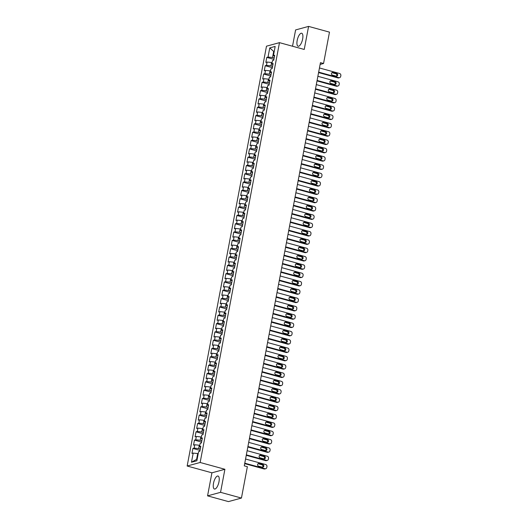 <?xml version="1.0" encoding="UTF-8"?>
<svg xmlns="http://www.w3.org/2000/svg" width="528" height="528" viewBox="0 0 528 528"><rect width="100%" height="100%" fill="white"/><g stroke="black" fill="none" stroke-linecap="round" stroke-linejoin="round"><path stroke-width="0.79" d="M218.981 481.787A6.739 2.501 -74.6 0 0 218.024 476.032A6.739 2.501 -74.6 0 0 213.503 483.278A6.739 2.501 -74.6 0 0 214.454 489.027A6.739 2.501 -74.6 0 0 218.981 481.787M302.643 38.986A6.739 2.501 -74.6 0 0 301.693 33.238A6.739 2.501 -74.6 0 0 297.172 40.478A6.739 2.501 -74.6 0 0 298.122 46.233A6.739 2.501 -74.6 0 0 302.643 38.986M207.563 495.865L220.552 492.327L224.902 469.28L211.919 472.817L207.563 495.865L228.452 501.6L241.441 498.062L247.368 466.699L244.273 465.848L320.456 62.654L323.552 63.505L329.479 32.135L308.59 26.4L295.601 29.938L292.519 46.233M211.919 472.817L187.156 466.019L266.488 46.187L279.477 42.649L200.145 462.482L187.156 466.019M274.144 51.836L269.762 47.896L268.033 57.05L266.785 57.394L265.841 62.383L267.089 62.047L266.455 65.373L265.214 65.71L264.271 70.706L265.511 70.363L264.884 73.689L263.637 74.032L262.693 79.022L263.941 78.685L263.314 82.012L262.066 82.348L261.122 87.344L262.37 87.001L261.743 90.334L260.495 90.671L259.552 95.66L260.799 95.324L260.172 98.65L258.925 98.993L257.981 103.983L259.228 103.646L258.595 106.973L257.354 107.309L256.41 112.306L257.651 111.962L257.024 115.295L255.776 115.632L254.833 120.622L256.08 120.285L255.453 123.611L254.206 123.955L253.262 128.944L254.509 128.608L253.882 131.934L252.635 132.271L251.691 137.267L252.938 136.924L252.311 140.25L251.064 140.593L250.12 145.583L251.368 145.246L250.734 148.573L249.493 148.909L248.549 153.905L249.79 153.562L249.163 156.895L247.916 157.232L246.972 162.221L248.219 161.885L247.592 165.211L246.345 165.554L245.401 170.544L246.649 170.207L246.022 173.534L244.774 173.87L243.83 178.867L245.078 178.523L244.451 181.856L243.203 182.193L242.26 187.183L243.507 186.846L242.873 190.172L241.633 190.516L240.689 195.505L241.93 195.169L241.303 198.495L240.055 198.832L239.118 203.828L240.359 203.485L239.732 206.811L238.484 207.154L237.541 212.144L238.788 211.807L238.161 215.134L236.914 215.47L235.97 220.466L237.217 220.123L236.59 223.456L235.343 223.793L234.399 228.782L235.646 228.446L235.013 231.772L233.772 232.115L232.828 237.105L234.076 236.768L233.442 240.095L232.195 240.431L231.257 245.428L232.498 245.084L231.871 248.417L230.624 248.754L229.68 253.744L230.927 253.407L230.3 256.733L229.053 257.077L228.109 262.066L229.357 261.73L228.73 265.056L227.482 265.393L226.538 270.389L227.786 270.046L227.152 273.372L225.911 273.715L224.968 278.705L226.215 278.368L225.581 281.695L224.334 282.031L223.397 287.027L224.638 286.684L224.011 290.017L222.763 290.354L221.819 295.343L223.067 295.007L222.44 298.333L221.192 298.676L220.249 303.666L221.496 303.329L220.869 306.656L219.622 306.992L218.678 311.989L219.925 311.645L219.292 314.978L218.051 315.315L217.107 320.305L218.354 319.968L217.721 323.294L216.473 323.638L215.536 328.627L216.777 328.291L216.15 331.617L214.903 331.954L213.959 336.95L215.206 336.607L214.579 339.933L213.332 340.276L212.388 345.266L213.635 344.929L213.008 348.256L211.761 348.592L210.817 353.588L212.065 353.245L211.431 356.578L210.19 356.915L209.246 361.904L210.494 361.568L209.86 364.894L208.613 365.237L207.676 370.227L208.916 369.89L208.289 373.217L207.042 373.553L206.098 378.55L207.346 378.206L206.719 381.539L205.471 381.876L204.527 386.866L205.775 386.529L205.148 389.855L203.9 390.199L202.957 395.188L204.204 394.852L203.57 398.178L202.33 398.515L201.386 403.511L202.633 403.168L202 406.494L200.752 406.837L199.815 411.827L201.056 411.49L200.429 414.817L199.181 415.153L198.238 420.149L199.485 419.806L198.858 423.139L197.611 423.476L196.667 428.465L197.914 428.129L197.287 431.455L196.04 431.798L195.096 436.788L196.343 436.451L195.71 439.778L194.469 440.114L193.525 445.111L194.773 444.767L194.139 448.1L192.892 448.437L191.954 453.427L193.195 453.09L197.696 453.559L196.594 459.38L197.168 459.228M269.762 47.896L275.167 46.424L273.438 55.579L274.474 56.338M196.594 459.38L191.466 462.244L196.871 460.772L198.601 451.618L199.848 451.275L200.792 446.285L199.544 446.622L200.178 443.296L201.419 442.959L202.363 437.963L201.115 438.306L201.749 434.98L202.996 434.636L203.933 429.647L202.693 429.983L203.32 426.657L204.567 426.32L205.511 421.324L204.263 421.667L204.89 418.334L206.138 417.998L207.082 413.008L205.834 413.345L206.461 410.018L207.709 409.675L208.652 404.686L207.405 405.022L208.039 401.696L209.279 401.359L210.223 396.363L208.976 396.706L209.609 393.373L210.857 393.037L211.794 388.047L210.553 388.384L211.18 385.057L212.428 384.714L213.371 379.724L212.124 380.061L212.751 376.735L213.998 376.398L214.942 371.402L213.695 371.745L214.322 368.419L215.569 368.075L216.513 363.086L215.266 363.422L215.899 360.096L217.14 359.759L218.084 354.763L216.836 355.106L217.47 351.773L218.717 351.437L219.655 346.447L218.414 346.784L219.041 343.457L220.288 343.114L221.232 338.125L219.985 338.461L220.612 335.135L221.859 334.798L222.803 329.802L221.555 330.145L222.182 326.812L223.43 326.476L224.374 321.486L223.126 321.823L223.76 318.496L225.001 318.153L225.944 313.163L224.697 313.5L225.331 310.174L226.578 309.837L227.515 304.841L226.274 305.184L226.901 301.858L228.149 301.514L229.093 296.525L227.845 296.861L228.472 293.535L229.72 293.198L230.663 288.202L229.416 288.545L230.043 285.212L231.29 284.876L232.234 279.886L230.987 280.223L231.62 276.896L232.861 276.553L233.805 271.564L232.558 271.9L233.191 268.574L234.432 268.237L235.376 263.241L234.135 263.584L234.762 260.251L236.009 259.915L236.953 254.925L235.706 255.262L236.333 251.935L237.58 251.592L238.524 246.602L237.277 246.939L237.904 243.613L239.151 243.276L240.095 238.28L238.847 238.623L239.474 235.297L240.722 234.953L241.666 229.964L240.418 230.3L241.052 226.974L242.293 226.637L243.236 221.641L241.996 221.984L242.623 218.651L243.87 218.315L244.814 213.325L243.566 213.662L244.193 210.335L245.441 209.992L246.385 205.003L245.137 205.339L245.764 202.013L247.012 201.676L247.955 196.68L246.708 197.023L247.335 193.69L248.582 193.354L249.526 188.364L248.279 188.701L248.912 185.374L250.153 185.031L251.097 180.041L249.856 180.378L250.483 177.052L251.731 176.715L252.674 171.719L251.427 172.062L252.054 168.736L253.301 168.392L254.245 163.403L252.998 163.739L253.625 160.413L254.872 160.076L255.816 155.08L254.569 155.423L255.196 152.09L256.443 151.754L257.387 146.764L256.139 147.101L256.773 143.774L258.014 143.431L258.958 138.442L257.717 138.778L258.344 135.452L259.591 135.115L260.535 130.119L259.288 130.462L259.915 127.129L261.162 126.793L262.106 121.803L260.858 122.14L261.485 118.813L262.733 118.47L263.677 113.48L262.429 113.817L263.056 110.491L264.304 110.154L265.247 105.158L264 105.501L264.634 102.175L265.874 101.831L266.818 96.842L265.577 97.178L266.204 93.852L267.452 93.515L268.396 88.519L267.148 88.862L267.775 85.529L269.023 85.193L269.966 80.203L268.719 80.54L269.346 77.213L270.593 76.87L271.537 71.881L270.29 72.217L270.917 68.891L272.164 68.554L273.108 63.558L271.861 63.901L272.494 60.568L273.735 60.232L274.679 55.242L273.438 55.579M191.466 462.244L193.195 453.09M200.277 449.011L198.64 448.562L199.267 445.236L199.782 445.375M194.139 448.1L198.64 448.562M194.773 444.767L199.267 445.236M201.848 440.695L200.211 440.246L200.838 436.913L201.353 437.059M195.71 439.778L200.211 440.246M196.343 436.451L200.838 436.913M199.544 446.622L200.587 447.381M203.419 432.373L201.782 431.924L202.415 428.597L202.924 428.736M197.287 431.455L201.782 431.924M197.914 428.129L202.415 428.597M201.115 438.306L202.158 439.065M204.996 424.057L203.359 423.601L203.986 420.275L204.501 420.42M198.858 423.139L203.359 423.601M199.485 419.806L203.986 420.275M202.693 429.983L203.729 430.742M206.567 415.734L204.93 415.285L205.557 411.959L206.072 412.097M200.429 414.817L204.93 415.285M201.056 411.49L205.557 411.959M204.263 421.667L205.3 422.42M208.138 407.411L206.501 406.963L207.128 403.636L207.643 403.775M202 406.494L206.501 406.963M202.633 403.168L207.128 403.636M205.834 413.345L206.87 414.104M209.708 399.095L208.072 398.647L208.699 395.314L209.213 395.459M203.57 398.178L208.072 398.647M204.204 394.852L208.699 395.314M207.405 405.022L208.448 405.781M211.279 390.773L209.642 390.324L210.276 386.998L210.784 387.136M205.148 389.855L209.642 390.324M205.775 386.529L210.276 386.998M208.976 396.706L210.019 397.459M212.857 382.45L211.213 382.001L211.847 378.675L212.362 378.814M206.719 381.539L211.213 382.001M207.346 378.206L211.847 378.675M210.553 388.384L211.589 389.143M214.427 374.134L212.791 373.685L213.418 370.352L213.932 370.498M208.289 373.217L212.791 373.685M208.916 369.89L213.418 370.352M212.124 380.061L213.16 380.82M215.998 365.812L214.361 365.363L214.988 362.036L215.503 362.175M209.86 364.894L214.361 365.363M210.494 361.568L214.988 362.036M213.695 371.745L214.731 372.504M217.569 357.496L215.932 357.04L216.559 353.714L217.074 353.859M211.431 356.578L215.932 357.04M212.065 353.245L216.559 353.714M215.266 363.422L216.308 364.181M219.14 349.173L217.503 348.724L218.137 345.398L218.645 345.536M213.008 348.256L217.503 348.724M213.635 344.929L218.137 345.398M216.836 355.106L217.879 355.859M220.717 340.85L219.074 340.402L219.707 337.075L220.222 337.214M214.579 339.933L219.074 340.402M215.206 336.607L219.707 337.075M218.414 346.784L219.45 347.543M222.288 332.534L220.651 332.086L221.278 328.753L221.793 328.898M216.15 331.617L220.651 332.086M216.777 328.291L221.278 328.753M219.985 338.461L221.021 339.22M223.859 324.212L222.222 323.763L222.849 320.437L223.364 320.575M217.721 323.294L222.222 323.763M218.354 319.968L222.849 320.437M221.555 330.145L222.592 330.898M225.43 315.889L223.793 315.44L224.42 312.114L224.935 312.253M219.292 314.978L223.793 315.44M219.925 311.645L224.42 312.114M223.126 321.823L224.169 322.582M227 307.573L225.364 307.124L225.997 303.791L226.505 303.937M220.869 306.656L225.364 307.124M221.496 303.329L225.997 303.791M224.697 313.5L225.74 314.259M228.578 299.251L226.934 298.802L227.568 295.475L228.083 295.614M222.44 298.333L226.934 298.802M223.067 295.007L227.568 295.475M226.274 305.184L227.311 305.943M230.149 290.935L228.512 290.479L229.139 287.153L229.654 287.298M224.011 290.017L228.512 290.479M224.638 286.684L229.139 287.153M227.845 296.861L228.881 297.62M231.719 282.612L230.083 282.163L230.71 278.837L231.224 278.975M225.581 281.695L230.083 282.163M226.215 278.368L230.71 278.837M229.416 288.545L230.452 289.298M233.29 274.289L231.653 273.841L232.28 270.514L232.795 270.653M227.152 273.372L231.653 273.841M227.786 270.046L232.28 270.514M230.987 280.223L232.03 280.982M234.861 265.973L233.224 265.525L233.858 262.192L234.366 262.337M228.73 265.056L233.224 265.525M229.357 261.73L233.858 262.192M232.558 271.9L233.6 272.659M236.432 257.651L234.795 257.202L235.429 253.876L235.943 254.014M230.3 256.733L234.795 257.202M230.927 253.407L235.429 253.876M234.135 263.584L235.171 264.337M238.009 249.328L236.372 248.879L236.999 245.553L237.514 245.692M231.871 248.417L236.372 248.879M232.498 245.084L236.999 245.553M235.706 255.262L236.742 256.021M239.58 241.012L237.943 240.563L238.57 237.23L239.085 237.376M233.442 240.095L237.943 240.563M234.076 236.768L238.57 237.23M237.277 246.939L238.313 247.698M241.151 232.69L239.514 232.241L240.141 228.914L240.656 229.053M235.013 231.772L239.514 232.241M235.646 228.446L240.141 228.914M238.847 238.623L239.89 239.382M242.722 224.374L241.085 223.918L241.718 220.592L242.227 220.737M236.59 223.456L241.085 223.918M237.217 220.123L241.718 220.592M240.418 230.3L241.461 231.059M244.292 216.051L242.656 215.602L243.289 212.276L243.804 212.414M238.161 215.134L242.656 215.602M238.788 211.807L243.289 212.276M241.996 221.984L243.032 222.737M245.87 207.728L244.233 207.28L244.86 203.953L245.375 204.092M239.732 206.811L244.233 207.28M240.359 203.485L244.86 203.953M243.566 213.662L244.603 214.421M247.441 199.412L245.804 198.964L246.431 195.631L246.946 195.776M241.303 198.495L245.804 198.964M241.93 195.169L246.431 195.631M245.137 205.339L246.173 206.098M249.011 191.09L247.375 190.641L248.002 187.315L248.516 187.453M242.873 190.172L247.375 190.641M243.507 186.846L248.002 187.315M246.708 197.023L247.751 197.776M250.582 182.767L248.945 182.318L249.579 178.992L250.087 179.131M244.451 181.856L248.945 182.318M245.078 178.523L249.579 178.992M248.279 188.701L249.322 189.46M252.153 174.451L250.516 174.002L251.15 170.669L251.665 170.815M246.022 173.534L250.516 174.002M246.649 170.207L251.15 170.669M249.856 180.378L250.892 181.137M253.73 166.129L252.094 165.68L252.721 162.353L253.235 162.492M247.592 165.211L252.094 165.68M248.219 161.885L252.721 162.353M251.427 172.062L252.463 172.821M255.301 157.813L253.664 157.357L254.291 154.031L254.806 154.176M249.163 156.895L253.664 157.357M249.79 153.562L254.291 154.031M252.998 163.739L254.034 164.498M256.872 149.49L255.235 149.041L255.862 145.715L256.377 145.853M250.734 148.573L255.235 149.041M251.368 145.246L255.862 145.715M254.569 155.423L255.611 156.176M258.443 141.167L256.806 140.719L257.44 137.392L257.948 137.531M252.311 140.25L256.806 140.719M252.938 136.924L257.44 137.392M256.139 147.101L257.182 147.86M260.014 132.851L258.377 132.403L259.01 129.07L259.519 129.215M253.882 131.934L258.377 132.403M254.509 128.608L259.01 129.07M257.717 138.778L258.753 139.537M261.591 124.529L259.954 124.08L260.581 120.754L261.096 120.892M255.453 123.611L259.954 124.08M256.08 120.285L260.581 120.754M259.288 130.462L260.324 131.215M263.162 116.206L261.525 115.757L262.152 112.431L262.667 112.57M257.024 115.295L261.525 115.757M257.651 111.962L262.152 112.431M260.858 122.14L261.895 122.899M264.733 107.89L263.096 107.441L263.723 104.108L264.238 104.254M258.595 106.973L263.096 107.441M259.228 103.646L263.723 104.108M262.429 113.817L263.472 114.576M266.303 99.568L264.667 99.119L265.294 95.792L265.808 95.931M260.172 98.65L264.667 99.119M260.799 95.324L265.294 95.792M264 105.501L265.043 106.26M267.874 91.252L266.237 90.796L266.871 87.47L267.379 87.615M261.743 90.334L266.237 90.796M262.37 87.001L266.871 87.47M265.577 97.178L266.614 97.937M269.452 82.929L267.815 82.48L268.442 79.154L268.957 79.292M263.314 82.012L267.815 82.48M263.941 78.685L268.442 79.154M267.148 88.862L268.184 89.615M271.022 74.606L269.386 74.158L270.013 70.831L270.527 70.97M264.884 73.689L269.386 74.158M265.511 70.363L270.013 70.831M268.719 80.54L269.755 81.299M272.593 66.29L270.956 65.842L271.583 62.509L272.098 62.654M266.455 65.373L270.956 65.842M267.089 62.047L271.583 62.509M270.29 72.217L271.333 72.976M274.164 57.968L272.527 57.519L273.629 51.698L274.197 51.539M268.033 57.05L272.527 57.519M271.861 63.901L272.903 64.654M220.552 492.327L241.441 498.062M279.477 42.649L304.234 49.447L308.59 26.4M224.902 469.28L200.145 462.482M320.12 64.436L323.552 63.505M198.211 453.697L197.696 453.559M266.785 57.394L273.907 59.347M265.214 65.71L272.336 67.663M263.637 74.032L270.758 75.986M262.066 82.348L269.188 84.308M260.495 90.671L267.617 92.624M258.925 98.993L266.046 100.947M257.354 107.309L264.475 109.27M255.776 115.632L262.898 117.586M254.206 123.955L261.327 125.908M252.635 132.271L259.756 134.224M251.064 140.593L258.185 142.547M249.493 148.909L256.615 150.869M247.916 157.232L255.037 159.185M246.345 165.554L253.466 167.508M244.774 173.87L251.896 175.831M243.203 182.193L250.325 184.147M241.633 190.516L248.754 192.469M240.055 198.832L247.177 200.785M238.484 207.154L245.606 209.108M236.914 215.47L244.035 217.43M235.343 223.793L242.464 225.746M233.772 232.115L240.893 234.069M232.195 240.431L239.316 242.392M230.624 248.754L237.745 250.708M229.053 257.077L236.174 259.03M227.482 265.393L234.604 267.346M225.911 273.715L233.033 275.669M224.334 282.031L231.455 283.991M222.763 290.354L229.885 292.307M221.192 298.676L228.314 300.63M219.622 306.992L226.743 308.953M218.051 315.315L225.172 317.269M216.473 323.638L223.595 325.591M214.903 331.954L222.024 333.907M213.332 340.276L220.453 342.23M211.761 348.592L218.882 350.552M210.19 356.915L217.312 358.868M208.613 365.237L215.734 367.191M207.042 373.553L214.163 375.514M205.471 381.876L212.593 383.83M203.9 390.199L211.022 392.152M202.33 398.515L209.451 400.468M200.752 406.837L207.874 408.791M199.181 415.153L206.303 417.113M197.611 423.476L204.732 425.429M196.04 431.798L203.161 433.752M194.469 440.114L201.59 442.075M192.892 448.437L200.02 450.391M319.453 67.967L339.61 73.504A1.729 1.564 74.8 0 1 340.844 75.596L340.685 76.428A1.729 1.564 74.8 0 1 338.824 77.662L318.661 72.131M318.575 72.587L337.946 77.906L338.824 77.662M336.679 73.491A1.379 1.254 -105.2 0 1 336.791 76.151A1.379 1.254 -105.2 0 1 336.178 76.151L332.462 75.134A1.379 1.254 -105.2 0 1 332.35 72.468A1.379 1.254 -105.2 0 1 332.97 72.468L336.679 73.491L335.801 73.729A1.379 1.254 -105.2 0 1 336.329 76.184M331.94 72.679A1.379 1.254 -105.2 0 1 332.092 72.706L335.801 73.729M339.59 77.669L338.712 77.906A1.729 1.564 -105.2 0 1 337.946 77.906M317.876 76.289L338.039 81.827A1.729 1.564 74.8 0 1 339.266 83.912L339.115 84.744A1.729 1.564 74.8 0 1 337.247 85.985L317.09 80.447M317.005 80.903L336.376 86.222L337.247 85.985M335.108 81.807A1.379 1.254 -105.2 0 1 335.221 84.473A1.379 1.254 -105.2 0 1 334.607 84.473L330.891 83.45A1.379 1.254 -105.2 0 1 330.779 80.784A1.379 1.254 -105.2 0 1 331.393 80.791L335.108 81.807L334.231 82.045A1.379 1.254 -105.2 0 1 334.759 84.5M330.37 80.995A1.379 1.254 -105.2 0 1 330.521 81.028L334.231 82.045M338.019 85.985L337.141 86.229A1.729 1.564 -105.2 0 1 336.376 86.222M316.305 84.612L336.461 90.143A1.729 1.564 74.8 0 1 337.696 92.235L337.537 93.067A1.729 1.564 74.8 0 1 335.676 94.307L315.52 88.77M315.434 89.225L334.798 94.545L335.676 94.307M333.538 90.13A1.379 1.254 -105.2 0 1 333.65 92.796A1.379 1.254 -105.2 0 1 333.036 92.789L329.32 91.773A1.379 1.254 -105.2 0 1 329.208 89.107A1.379 1.254 -105.2 0 1 329.822 89.107L333.538 90.13L332.66 90.367A1.379 1.254 -105.2 0 1 333.188 92.822M328.792 89.318A1.379 1.254 -105.2 0 1 328.944 89.351L332.66 90.367M336.448 94.307L335.57 94.545A1.729 1.564 -105.2 0 1 334.798 94.545M314.734 92.928L334.891 98.465A1.729 1.564 74.8 0 1 336.125 100.551L335.966 101.383A1.729 1.564 74.8 0 1 334.105 102.623L313.949 97.093M313.863 97.548L333.227 102.861L334.105 102.623M331.967 98.446A1.379 1.254 -105.2 0 1 332.079 101.112A1.379 1.254 -105.2 0 1 331.465 101.112L327.749 100.089A1.379 1.254 -105.2 0 1 327.637 97.429A1.379 1.254 -105.2 0 1 328.251 97.429L331.967 98.446L331.089 98.69A1.379 1.254 -105.2 0 1 331.61 101.145M327.221 97.634A1.379 1.254 -105.2 0 1 327.373 97.667L331.089 98.69M334.877 102.63L334 102.868A1.729 1.564 -105.2 0 1 333.227 102.861M313.163 101.251L333.32 106.788A1.729 1.564 74.8 0 1 334.554 108.874L334.396 109.705A1.729 1.564 74.8 0 1 332.534 110.946L312.378 105.409M312.292 105.864L331.657 111.184L332.534 110.946M330.396 106.768A1.379 1.254 -105.2 0 1 330.502 109.435A1.379 1.254 -105.2 0 1 329.888 109.428L326.179 108.412A1.379 1.254 -105.2 0 1 326.066 105.745A1.379 1.254 -105.2 0 1 326.68 105.752L330.396 106.768L329.518 107.006A1.379 1.254 -105.2 0 1 330.04 109.461M325.651 105.956A1.379 1.254 -105.2 0 1 325.802 105.989L329.518 107.006M333.3 110.946L332.422 111.19A1.729 1.564 -105.2 0 1 331.657 111.184M311.593 109.573L331.749 115.104A1.729 1.564 74.8 0 1 332.983 117.196L332.825 118.028A1.729 1.564 74.8 0 1 330.964 119.262L310.801 113.731M310.715 114.187L330.086 119.506L330.964 119.262M328.819 115.091A1.379 1.254 -105.2 0 1 328.931 117.757A1.379 1.254 -105.2 0 1 328.317 117.751L324.601 116.734A1.379 1.254 -105.2 0 1 324.496 114.068A1.379 1.254 -105.2 0 1 325.109 114.068L328.819 115.091L327.941 115.328A1.379 1.254 -105.2 0 1 328.469 117.784M324.08 114.279A1.379 1.254 -105.2 0 1 324.232 114.305L327.941 115.328M331.729 119.269L330.851 119.506A1.729 1.564 -105.2 0 1 330.086 119.506M310.015 117.889L330.178 123.427A1.729 1.564 74.8 0 1 331.406 125.512L331.254 126.344A1.729 1.564 74.8 0 1 329.393 127.585L309.23 122.047M309.144 122.509L328.515 127.822L329.393 127.585M327.248 123.407A1.379 1.254 -105.2 0 1 327.36 126.073A1.379 1.254 -105.2 0 1 326.746 126.073L323.03 125.05A1.379 1.254 -105.2 0 1 322.918 122.384A1.379 1.254 -105.2 0 1 323.532 122.39L327.248 123.407L326.37 123.651A1.379 1.254 -105.2 0 1 326.898 126.1M322.509 122.595A1.379 1.254 -105.2 0 1 322.661 122.628L326.37 123.651M330.158 127.591L329.281 127.829A1.729 1.564 -105.2 0 1 328.515 127.822M308.444 126.212L328.601 131.743A1.729 1.564 74.8 0 1 329.835 133.835L329.677 134.666A1.729 1.564 74.8 0 1 327.815 135.907L307.659 130.37M307.573 130.825L326.938 136.145L327.815 135.907M325.677 131.729A1.379 1.254 -105.2 0 1 325.789 134.396A1.379 1.254 -105.2 0 1 325.175 134.389L321.46 133.373A1.379 1.254 -105.2 0 1 321.347 130.706A1.379 1.254 -105.2 0 1 321.961 130.706L325.677 131.729L324.799 131.967A1.379 1.254 -105.2 0 1 325.327 134.422M320.932 130.918A1.379 1.254 -105.2 0 1 321.083 130.951L324.799 131.967M328.588 135.907L327.71 136.145A1.729 1.564 -105.2 0 1 326.938 136.145M306.874 134.528L327.03 140.065A1.729 1.564 74.8 0 1 328.264 142.157L328.106 142.989A1.729 1.564 74.8 0 1 326.245 144.223L306.088 138.692M306.002 139.148L325.367 144.467L326.245 144.223M324.106 140.052A1.379 1.254 -105.2 0 1 324.218 142.712A1.379 1.254 -105.2 0 1 323.605 142.712L319.889 141.695A1.379 1.254 -105.2 0 1 319.777 139.029A1.379 1.254 -105.2 0 1 320.39 139.029L324.106 140.052L323.228 140.29A1.379 1.254 -105.2 0 1 323.75 142.745M319.361 139.24A1.379 1.254 -105.2 0 1 319.513 139.267L323.228 140.29M327.017 144.23L326.139 144.467A1.729 1.564 -105.2 0 1 325.367 144.467M305.303 142.85L325.459 148.388A1.729 1.564 74.8 0 1 326.693 150.473L326.535 151.305A1.729 1.564 74.8 0 1 324.674 152.546L304.517 147.008M304.432 147.464L323.796 152.783L324.674 152.546M322.535 148.368A1.379 1.254 -105.2 0 1 322.641 151.034A1.379 1.254 -105.2 0 1 322.027 151.034L318.318 150.011A1.379 1.254 -105.2 0 1 318.206 147.345A1.379 1.254 -105.2 0 1 318.82 147.352L322.535 148.368L321.658 148.606A1.379 1.254 -105.2 0 1 322.179 151.061M317.79 147.556A1.379 1.254 -105.2 0 1 317.942 147.589L321.658 148.606M325.439 152.546L324.562 152.79A1.729 1.564 -105.2 0 1 323.796 152.783M303.732 151.173L323.888 156.704A1.729 1.564 74.8 0 1 325.123 158.796L324.964 159.628A1.729 1.564 74.8 0 1 323.103 160.868L302.94 155.331M302.854 155.786L322.225 161.106L323.103 160.868M320.958 156.691A1.379 1.254 -105.2 0 1 321.07 159.357A1.379 1.254 -105.2 0 1 320.456 159.35L316.741 158.334A1.379 1.254 -105.2 0 1 316.635 155.668A1.379 1.254 -105.2 0 1 317.249 155.668L320.958 156.691L320.08 156.928A1.379 1.254 -105.2 0 1 320.608 159.383M316.219 155.879A1.379 1.254 -105.2 0 1 316.371 155.912L320.08 156.928M323.869 160.868L322.991 161.106A1.729 1.564 -105.2 0 1 322.225 161.106M302.155 159.489L322.318 165.026A1.729 1.564 74.8 0 1 323.545 167.112L323.393 167.944A1.729 1.564 74.8 0 1 321.532 169.184L301.369 163.654M301.283 164.109L320.654 169.422L321.532 169.184M319.387 165.007A1.379 1.254 -105.2 0 1 319.499 167.673A1.379 1.254 -105.2 0 1 318.886 167.673L315.17 166.65A1.379 1.254 -105.2 0 1 315.058 163.99A1.379 1.254 -105.2 0 1 315.671 163.99L319.387 165.007L318.509 165.251A1.379 1.254 -105.2 0 1 319.037 167.706M314.648 164.195A1.379 1.254 -105.2 0 1 314.8 164.228L318.509 165.251M322.298 169.191L321.42 169.429A1.729 1.564 -105.2 0 1 320.654 169.422M300.584 167.812L320.74 173.349A1.729 1.564 74.8 0 1 321.974 175.435L321.816 176.266A1.729 1.564 74.8 0 1 319.955 177.507L299.798 171.97M299.713 172.425L319.077 177.745L319.955 177.507M317.816 173.329A1.379 1.254 -105.2 0 1 317.929 175.996A1.379 1.254 -105.2 0 1 317.315 175.996L313.599 174.973A1.379 1.254 -105.2 0 1 313.487 172.306A1.379 1.254 -105.2 0 1 314.101 172.313L317.816 173.329L316.939 173.567A1.379 1.254 -105.2 0 1 317.467 176.022M313.071 172.517A1.379 1.254 -105.2 0 1 313.223 172.55L316.939 173.567M320.727 177.507L319.849 177.751A1.729 1.564 -105.2 0 1 319.077 177.745M299.013 176.134L319.169 181.665A1.729 1.564 74.8 0 1 320.404 183.757L320.245 184.589A1.729 1.564 74.8 0 1 318.384 185.823L298.228 180.292M298.142 180.748L317.506 186.067L318.384 185.823M316.246 181.652A1.379 1.254 -105.2 0 1 316.358 184.318A1.379 1.254 -105.2 0 1 315.744 184.312L312.028 183.295A1.379 1.254 -105.2 0 1 311.916 180.629A1.379 1.254 -105.2 0 1 312.53 180.629L316.246 181.652L315.368 181.889A1.379 1.254 -105.2 0 1 315.889 184.345M311.5 180.84A1.379 1.254 -105.2 0 1 311.652 180.866L315.368 181.889M319.156 185.83L318.278 186.067A1.729 1.564 -105.2 0 1 317.506 186.067M297.442 184.45L317.599 189.988A1.729 1.564 74.8 0 1 318.833 192.073L318.674 192.905A1.729 1.564 74.8 0 1 316.813 194.146L296.657 188.608M296.571 189.07L315.935 194.383L316.813 194.146M314.675 189.968A1.379 1.254 -105.2 0 1 314.787 192.634A1.379 1.254 -105.2 0 1 314.167 192.634L310.457 191.611A1.379 1.254 -105.2 0 1 310.345 188.945A1.379 1.254 -105.2 0 1 310.959 188.951L314.675 189.968L313.797 190.212A1.379 1.254 -105.2 0 1 314.318 192.661M309.929 189.156A1.379 1.254 -105.2 0 1 310.081 189.189L313.797 190.212M317.579 194.152L316.701 194.39A1.729 1.564 -105.2 0 1 315.935 194.383M295.871 192.773L316.028 198.304A1.729 1.564 74.8 0 1 317.262 200.396L317.104 201.227A1.729 1.564 74.8 0 1 315.242 202.468L295.086 196.931M294.994 197.386L314.365 202.706L315.242 202.468M313.097 198.29A1.379 1.254 -105.2 0 1 313.21 200.957A1.379 1.254 -105.2 0 1 312.596 200.95L308.88 199.934A1.379 1.254 -105.2 0 1 308.774 197.267A1.379 1.254 -105.2 0 1 309.388 197.267L313.097 198.29L312.22 198.528A1.379 1.254 -105.2 0 1 312.748 200.983M308.359 197.479A1.379 1.254 -105.2 0 1 308.51 197.512L312.22 198.528M316.008 202.468L315.13 202.706A1.729 1.564 -105.2 0 1 314.365 202.706M294.294 201.089L314.457 206.626A1.729 1.564 74.8 0 1 315.685 208.718L315.533 209.55A1.729 1.564 74.8 0 1 313.672 210.784L293.509 205.253M293.423 205.709L312.794 211.028L313.672 210.784M311.527 206.613A1.379 1.254 -105.2 0 1 311.639 209.273A1.379 1.254 -105.2 0 1 311.025 209.273L307.309 208.256A1.379 1.254 -105.2 0 1 307.197 205.59A1.379 1.254 -105.2 0 1 307.811 205.59L311.527 206.613L310.649 206.851A1.379 1.254 -105.2 0 1 311.177 209.306M306.788 205.801A1.379 1.254 -105.2 0 1 306.94 205.828L310.649 206.851M314.437 210.791L313.559 211.028A1.729 1.564 -105.2 0 1 312.794 211.028M292.723 209.411L312.88 214.949A1.729 1.564 74.8 0 1 314.114 217.034L313.955 217.866A1.729 1.564 74.8 0 1 312.094 219.107L291.938 213.569M291.852 214.025L311.216 219.344L312.094 219.107M309.956 214.929A1.379 1.254 -105.2 0 1 310.068 217.595A1.379 1.254 -105.2 0 1 309.454 217.595L305.738 216.572A1.379 1.254 -105.2 0 1 305.626 213.906A1.379 1.254 -105.2 0 1 306.24 213.913L309.956 214.929L309.078 215.167A1.379 1.254 -105.2 0 1 309.606 217.622M305.21 214.117A1.379 1.254 -105.2 0 1 305.362 214.15L309.078 215.167M312.866 219.107L311.989 219.351A1.729 1.564 -105.2 0 1 311.216 219.344M291.152 217.734L311.309 223.265A1.729 1.564 74.8 0 1 312.543 225.357L312.385 226.189A1.729 1.564 74.8 0 1 310.523 227.429L290.367 221.892M290.281 222.347L309.646 227.667L310.523 227.429M308.385 223.252A1.379 1.254 -105.2 0 1 308.497 225.918A1.379 1.254 -105.2 0 1 307.883 225.911L304.168 224.895A1.379 1.254 -105.2 0 1 304.055 222.229A1.379 1.254 -105.2 0 1 304.669 222.229L308.385 223.252L307.507 223.489A1.379 1.254 -105.2 0 1 308.029 225.944M303.64 222.44A1.379 1.254 -105.2 0 1 303.791 222.473L307.507 223.489M311.296 227.429L310.418 227.667A1.729 1.564 -105.2 0 1 309.646 227.667M289.582 226.05L309.738 231.587A1.729 1.564 74.8 0 1 310.972 233.673L310.814 234.505A1.729 1.564 74.8 0 1 308.953 235.745L288.796 230.215M288.71 230.67L308.075 235.983L308.953 235.745M306.814 231.568A1.379 1.254 -105.2 0 1 306.926 234.234A1.379 1.254 -105.2 0 1 306.306 234.234L302.597 233.211A1.379 1.254 -105.2 0 1 302.485 230.551A1.379 1.254 -105.2 0 1 303.098 230.551L306.814 231.568L305.936 231.812A1.379 1.254 -105.2 0 1 306.458 234.267M302.069 230.756A1.379 1.254 -105.2 0 1 302.221 230.789L305.936 231.812M309.718 235.752L308.84 235.99A1.729 1.564 -105.2 0 1 308.075 235.983M288.011 234.373L308.167 239.91A1.729 1.564 74.8 0 1 309.401 241.996L309.243 242.827A1.729 1.564 74.8 0 1 307.382 244.068L287.225 238.531M287.133 238.986L306.504 244.306L307.382 244.068M305.237 239.89A1.379 1.254 -105.2 0 1 305.349 242.557A1.379 1.254 -105.2 0 1 304.735 242.557L301.019 241.534A1.379 1.254 -105.2 0 1 300.914 238.867A1.379 1.254 -105.2 0 1 301.528 238.874L305.237 239.89L304.359 240.128A1.379 1.254 -105.2 0 1 304.887 242.583M300.498 239.078A1.379 1.254 -105.2 0 1 300.65 239.111L304.359 240.128M308.147 244.068L307.27 244.312A1.729 1.564 -105.2 0 1 306.504 244.306M286.433 242.695L306.596 248.226A1.729 1.564 74.8 0 1 307.824 250.318L307.672 251.15A1.729 1.564 74.8 0 1 305.811 252.384L285.648 246.853M285.562 247.309L304.933 252.628L305.811 252.384M303.666 248.213A1.379 1.254 -105.2 0 1 303.778 250.879A1.379 1.254 -105.2 0 1 303.164 250.873L299.449 249.856A1.379 1.254 -105.2 0 1 299.336 247.19A1.379 1.254 -105.2 0 1 299.957 247.19L303.666 248.213L302.788 248.45A1.379 1.254 -105.2 0 1 303.316 250.906M298.927 247.401A1.379 1.254 -105.2 0 1 299.079 247.427L302.788 248.45M306.577 252.391L305.699 252.628A1.729 1.564 -105.2 0 1 304.933 252.628M284.863 251.011L305.019 256.549A1.729 1.564 74.8 0 1 306.253 258.634L306.095 259.466A1.729 1.564 74.8 0 1 304.234 260.707L284.077 255.169M283.991 255.631L303.356 260.944L304.234 260.707M302.095 256.529A1.379 1.254 -105.2 0 1 302.207 259.195A1.379 1.254 -105.2 0 1 301.594 259.195L297.878 258.172A1.379 1.254 -105.2 0 1 297.766 255.506A1.379 1.254 -105.2 0 1 298.379 255.512L302.095 256.529L301.217 256.773A1.379 1.254 -105.2 0 1 301.745 259.228M297.35 255.717A1.379 1.254 -105.2 0 1 297.502 255.75L301.217 256.773M305.006 260.713L304.128 260.951A1.729 1.564 -105.2 0 1 303.356 260.944M283.292 259.334L303.448 264.865A1.729 1.564 74.8 0 1 304.682 266.957L304.524 267.788A1.729 1.564 74.8 0 1 302.663 269.029L282.506 263.492M282.421 263.947L301.785 269.267L302.663 269.029M300.524 264.851A1.379 1.254 -105.2 0 1 300.637 267.518A1.379 1.254 -105.2 0 1 300.023 267.511L296.307 266.495A1.379 1.254 -105.2 0 1 296.195 263.828A1.379 1.254 -105.2 0 1 296.809 263.828L300.524 264.851L299.647 265.089A1.379 1.254 -105.2 0 1 300.175 267.544M295.779 264.04A1.379 1.254 -105.2 0 1 295.931 264.073L299.647 265.089M303.435 269.029L302.557 269.267A1.729 1.564 -105.2 0 1 301.785 269.267M281.721 267.65L301.877 273.187A1.729 1.564 74.8 0 1 303.112 275.279L302.953 276.111A1.729 1.564 74.8 0 1 301.092 277.345L280.936 271.814M280.85 272.27L300.214 277.589L301.092 277.345M298.954 273.174A1.379 1.254 -105.2 0 1 299.066 275.834A1.379 1.254 -105.2 0 1 298.445 275.834L294.736 274.817A1.379 1.254 -105.2 0 1 294.624 272.151A1.379 1.254 -105.2 0 1 295.238 272.151L298.954 273.174L298.076 273.412A1.379 1.254 -105.2 0 1 298.597 275.867M294.208 272.362A1.379 1.254 -105.2 0 1 294.36 272.389L298.076 273.412M301.858 277.352L300.98 277.589A1.729 1.564 -105.2 0 1 300.214 277.589M280.15 275.972L300.307 281.51A1.729 1.564 74.8 0 1 301.541 283.595L301.382 284.427A1.729 1.564 74.8 0 1 299.521 285.668L279.365 280.13M279.272 280.592L298.643 285.905L299.521 285.668M297.376 281.49A1.379 1.254 -105.2 0 1 297.488 284.156A1.379 1.254 -105.2 0 1 296.875 284.156L293.159 283.133A1.379 1.254 -105.2 0 1 293.053 280.467A1.379 1.254 -105.2 0 1 293.667 280.474L297.376 281.49L296.498 281.728A1.379 1.254 -105.2 0 1 297.026 284.183M292.637 280.678A1.379 1.254 -105.2 0 1 292.789 280.711L296.498 281.728M300.287 285.668L299.409 285.912A1.729 1.564 -105.2 0 1 298.643 285.905M278.573 284.295L298.736 289.826A1.729 1.564 74.8 0 1 299.963 291.918L299.812 292.75A1.729 1.564 74.8 0 1 297.95 293.99L277.787 288.453M277.702 288.908L297.073 294.228L297.95 293.99M295.805 289.813A1.379 1.254 -105.2 0 1 295.918 292.479A1.379 1.254 -105.2 0 1 295.304 292.472L291.588 291.456A1.379 1.254 -105.2 0 1 291.476 288.79A1.379 1.254 -105.2 0 1 292.096 288.79L295.805 289.813L294.928 290.05A1.379 1.254 -105.2 0 1 295.456 292.505M291.067 289.001A1.379 1.254 -105.2 0 1 291.218 289.034L294.928 290.05M298.716 293.99L297.838 294.228A1.729 1.564 -105.2 0 1 297.073 294.228M277.002 292.611L297.158 298.148A1.729 1.564 74.8 0 1 298.393 300.234L298.234 301.066A1.729 1.564 74.8 0 1 296.373 302.306L276.217 296.776M276.131 297.231L295.495 302.544L296.373 302.306M294.235 298.129A1.379 1.254 -105.2 0 1 294.347 300.795A1.379 1.254 -105.2 0 1 293.733 300.795L290.017 299.772A1.379 1.254 -105.2 0 1 289.905 297.112A1.379 1.254 -105.2 0 1 290.519 297.112L294.235 298.129L293.357 298.373A1.379 1.254 -105.2 0 1 293.885 300.828M289.489 297.317A1.379 1.254 -105.2 0 1 289.641 297.35L293.357 298.373M297.145 302.313L296.267 302.551A1.729 1.564 -105.2 0 1 295.495 302.544M275.431 300.934L295.588 306.471A1.729 1.564 74.8 0 1 296.822 308.557L296.663 309.388A1.729 1.564 74.8 0 1 294.802 310.629L274.646 305.092M274.56 305.547L293.924 310.867L294.802 310.629M292.664 306.451A1.379 1.254 -105.2 0 1 292.776 309.118A1.379 1.254 -105.2 0 1 292.162 309.118L288.446 308.095A1.379 1.254 -105.2 0 1 288.334 305.428A1.379 1.254 -105.2 0 1 288.948 305.435L292.664 306.451L291.786 306.689A1.379 1.254 -105.2 0 1 292.314 309.144M287.918 305.639A1.379 1.254 -105.2 0 1 288.07 305.672L291.786 306.689M295.574 310.629L294.697 310.873A1.729 1.564 -105.2 0 1 293.924 310.867M273.86 309.256L294.017 314.787A1.729 1.564 74.8 0 1 295.251 316.879L295.093 317.711A1.729 1.564 74.8 0 1 293.231 318.945L273.075 313.414M272.989 313.87L292.354 319.189L293.231 318.945M291.093 314.774A1.379 1.254 -105.2 0 1 291.205 317.44A1.379 1.254 -105.2 0 1 290.585 317.434L286.876 316.417A1.379 1.254 -105.2 0 1 286.763 313.751A1.379 1.254 -105.2 0 1 287.377 313.751L291.093 314.774L290.215 315.011A1.379 1.254 -105.2 0 1 290.737 317.467M286.348 313.962A1.379 1.254 -105.2 0 1 286.499 313.988L290.215 315.011M293.997 318.952L293.119 319.189A1.729 1.564 -105.2 0 1 292.354 319.189M272.29 317.572L292.446 323.11A1.729 1.564 74.8 0 1 293.68 325.195L293.522 326.027A1.729 1.564 74.8 0 1 291.661 327.268L271.504 321.73M271.412 322.192L290.783 327.505L291.661 327.268M289.516 323.09A1.379 1.254 -105.2 0 1 289.628 325.756A1.379 1.254 -105.2 0 1 289.014 325.756L285.298 324.733A1.379 1.254 -105.2 0 1 285.193 322.067A1.379 1.254 -105.2 0 1 285.806 322.073L289.516 323.09L288.638 323.334A1.379 1.254 -105.2 0 1 289.166 325.789M284.777 322.278A1.379 1.254 -105.2 0 1 284.929 322.311L288.638 323.334M292.426 327.274L291.548 327.512A1.729 1.564 -105.2 0 1 290.783 327.505M270.712 325.895L290.875 331.426A1.729 1.564 74.8 0 1 292.103 333.518L291.951 334.349A1.729 1.564 74.8 0 1 290.09 335.59L269.927 330.053M269.841 330.508L289.212 335.828L290.09 335.59M287.945 331.412A1.379 1.254 -105.2 0 1 288.057 334.079A1.379 1.254 -105.2 0 1 287.443 334.072L283.727 333.056A1.379 1.254 -105.2 0 1 283.615 330.389A1.379 1.254 -105.2 0 1 284.236 330.389L287.945 331.412L287.067 331.65A1.379 1.254 -105.2 0 1 287.595 334.105M283.206 330.601A1.379 1.254 -105.2 0 1 283.358 330.634L287.067 331.65M290.855 335.59L289.978 335.828A1.729 1.564 -105.2 0 1 289.212 335.828M269.141 334.211L289.298 339.748A1.729 1.564 74.8 0 1 290.532 341.84L290.374 342.672A1.729 1.564 74.8 0 1 288.512 343.906L268.356 338.375M268.27 338.831L287.635 344.15L288.512 343.906M286.374 339.735A1.379 1.254 -105.2 0 1 286.486 342.395A1.379 1.254 -105.2 0 1 285.872 342.395L282.157 341.378A1.379 1.254 -105.2 0 1 282.044 338.712A1.379 1.254 -105.2 0 1 282.658 338.712L286.374 339.735L285.496 339.973A1.379 1.254 -105.2 0 1 286.024 342.428M281.629 338.923A1.379 1.254 -105.2 0 1 281.78 338.95L285.496 339.973M289.285 343.913L288.407 344.15A1.729 1.564 -105.2 0 1 287.635 344.15M267.571 342.533L287.727 348.071A1.729 1.564 74.8 0 1 288.961 350.156L288.803 350.988A1.729 1.564 74.8 0 1 286.942 352.229L266.785 346.691M266.699 347.153L286.064 352.466L286.942 352.229M284.803 348.051A1.379 1.254 -105.2 0 1 284.915 350.717A1.379 1.254 -105.2 0 1 284.302 350.717L280.586 349.694A1.379 1.254 -105.2 0 1 280.474 347.028A1.379 1.254 -105.2 0 1 281.087 347.035L284.803 348.051L283.925 348.289A1.379 1.254 -105.2 0 1 284.453 350.744M280.058 347.239A1.379 1.254 -105.2 0 1 280.21 347.272L283.925 348.289M287.714 352.229L286.836 352.473A1.729 1.564 -105.2 0 1 286.064 352.466M266 350.856L286.156 356.387A1.729 1.564 74.8 0 1 287.39 358.479L287.232 359.311A1.729 1.564 74.8 0 1 285.371 360.551L265.214 355.014M265.129 355.469L284.493 360.789L285.371 360.551M283.232 356.374A1.379 1.254 -105.2 0 1 283.345 359.04A1.379 1.254 -105.2 0 1 282.724 359.033L279.015 358.017A1.379 1.254 -105.2 0 1 278.903 355.351A1.379 1.254 -105.2 0 1 279.517 355.351L283.232 356.374L282.355 356.611A1.379 1.254 -105.2 0 1 282.876 359.066M278.487 355.562A1.379 1.254 -105.2 0 1 278.639 355.595L282.355 356.611M286.136 360.551L285.259 360.789A1.729 1.564 -105.2 0 1 284.493 360.789M264.429 359.172L284.585 364.709A1.729 1.564 74.8 0 1 285.82 366.795L285.661 367.627A1.729 1.564 74.8 0 1 283.8 368.867L263.644 363.337M263.551 363.792L282.922 369.105L283.8 368.867M281.655 364.69A1.379 1.254 -105.2 0 1 281.767 367.356A1.379 1.254 -105.2 0 1 281.153 367.356L277.444 366.333A1.379 1.254 -105.2 0 1 277.332 363.673A1.379 1.254 -105.2 0 1 277.946 363.673L281.655 364.69L280.777 364.934A1.379 1.254 -105.2 0 1 281.305 367.389M276.916 363.878A1.379 1.254 -105.2 0 1 277.068 363.911L280.777 364.934M284.566 368.874L283.688 369.112A1.729 1.564 -105.2 0 1 282.922 369.105M262.852 367.495L283.015 373.032A1.729 1.564 74.8 0 1 284.242 375.118L284.09 375.949A1.729 1.564 74.8 0 1 282.229 377.19L262.066 371.653M261.98 372.108L281.351 377.428L282.229 377.19M280.084 373.012A1.379 1.254 -105.2 0 1 280.196 375.679A1.379 1.254 -105.2 0 1 279.583 375.679L275.867 374.656A1.379 1.254 -105.2 0 1 275.755 371.989A1.379 1.254 -105.2 0 1 276.375 371.996L280.084 373.012L279.206 373.25A1.379 1.254 -105.2 0 1 279.734 375.705M275.345 372.2A1.379 1.254 -105.2 0 1 275.497 372.233L279.206 373.25M282.995 377.19L282.117 377.434A1.729 1.564 -105.2 0 1 281.351 377.428M261.281 375.817L281.437 381.348A1.729 1.564 74.8 0 1 282.671 383.44L282.513 384.272A1.729 1.564 74.8 0 1 280.652 385.506L260.495 379.975M260.41 380.431L279.774 385.75L280.652 385.506M278.513 381.335A1.379 1.254 -105.2 0 1 278.626 384.001A1.379 1.254 -105.2 0 1 278.012 383.995L274.296 382.978A1.379 1.254 -105.2 0 1 274.184 380.312A1.379 1.254 -105.2 0 1 274.798 380.312L278.513 381.335L277.636 381.572A1.379 1.254 -105.2 0 1 278.164 384.028M273.768 380.523A1.379 1.254 -105.2 0 1 273.92 380.549L277.636 381.572M281.424 385.513L280.546 385.75A1.729 1.564 -105.2 0 1 279.774 385.75M259.71 384.133L279.866 389.671A1.729 1.564 74.8 0 1 281.101 391.756L280.942 392.588A1.729 1.564 74.8 0 1 279.081 393.829L258.925 388.298M258.839 388.753L278.203 394.066L279.081 393.829M276.943 389.651A1.379 1.254 -105.2 0 1 277.055 392.317A1.379 1.254 -105.2 0 1 276.441 392.317L272.725 391.294A1.379 1.254 -105.2 0 1 272.613 388.628A1.379 1.254 -105.2 0 1 273.227 388.634L276.943 389.651L276.065 389.895A1.379 1.254 -105.2 0 1 276.593 392.35M272.197 388.839A1.379 1.254 -105.2 0 1 272.349 388.872L276.065 389.895M279.853 393.835L278.975 394.073A1.729 1.564 -105.2 0 1 278.203 394.066M258.139 392.456L278.296 397.987A1.729 1.564 74.8 0 1 279.53 400.079L279.371 400.91A1.729 1.564 74.8 0 1 277.51 402.151L257.354 396.614M257.268 397.069L276.632 402.389L277.51 402.151M275.372 397.973A1.379 1.254 -105.2 0 1 275.484 400.64A1.379 1.254 -105.2 0 1 274.864 400.633L271.154 399.617A1.379 1.254 -105.2 0 1 271.042 396.95A1.379 1.254 -105.2 0 1 271.656 396.95L275.372 397.973L274.494 398.211A1.379 1.254 -105.2 0 1 275.015 400.666M270.626 397.162A1.379 1.254 -105.2 0 1 270.778 397.195L274.494 398.211M278.276 402.151L277.398 402.389A1.729 1.564 -105.2 0 1 276.632 402.389M256.568 400.772L276.725 406.309A1.729 1.564 74.8 0 1 277.959 408.401L277.801 409.233A1.729 1.564 74.8 0 1 275.939 410.467L255.783 404.936M255.691 405.392L275.062 410.711L275.939 410.467M273.794 406.296A1.379 1.254 -105.2 0 1 273.907 408.956A1.379 1.254 -105.2 0 1 273.293 408.956L269.584 407.939A1.379 1.254 -105.2 0 1 269.471 405.273A1.379 1.254 -105.2 0 1 270.085 405.273L273.794 406.296L272.917 406.534A1.379 1.254 -105.2 0 1 273.445 408.989M269.056 405.484A1.379 1.254 -105.2 0 1 269.207 405.511L272.917 406.534M276.705 410.474L275.827 410.711A1.729 1.564 -105.2 0 1 275.062 410.711M254.991 409.094L275.154 414.632A1.729 1.564 74.8 0 1 276.382 416.717L276.23 417.549A1.729 1.564 74.8 0 1 274.369 418.79L254.206 413.252M254.12 413.714L273.491 419.027L274.369 418.79M272.224 414.612A1.379 1.254 -105.2 0 1 272.336 417.278A1.379 1.254 -105.2 0 1 271.722 417.278L268.006 416.255A1.379 1.254 -105.2 0 1 267.894 413.589A1.379 1.254 -105.2 0 1 268.514 413.596L272.224 414.612L271.346 414.85A1.379 1.254 -105.2 0 1 271.874 417.305M267.485 413.8A1.379 1.254 -105.2 0 1 267.637 413.833L271.346 414.85M275.134 418.79L274.256 419.034A1.729 1.564 -105.2 0 1 273.491 419.027M253.42 417.417L273.577 422.948A1.729 1.564 74.8 0 1 274.811 425.04L274.652 425.872A1.729 1.564 74.8 0 1 272.791 427.112L252.635 421.575M252.549 422.03L271.913 427.35L272.791 427.112M270.653 422.935A1.379 1.254 -105.2 0 1 270.765 425.601A1.379 1.254 -105.2 0 1 270.151 425.594L266.435 424.578A1.379 1.254 -105.2 0 1 266.323 421.912A1.379 1.254 -105.2 0 1 266.937 421.912L270.653 422.935L269.775 423.172A1.379 1.254 -105.2 0 1 270.303 425.627M265.907 422.123A1.379 1.254 -105.2 0 1 266.059 422.156L269.775 423.172M273.563 427.112L272.686 427.35A1.729 1.564 -105.2 0 1 271.913 427.35M251.849 425.733L272.006 431.27A1.729 1.564 74.8 0 1 273.24 433.356L273.082 434.188A1.729 1.564 74.8 0 1 271.22 435.428L251.064 429.898M250.978 430.353L270.343 435.666L271.22 435.428M269.082 431.251A1.379 1.254 -105.2 0 1 269.194 433.917A1.379 1.254 -105.2 0 1 268.58 433.917L264.865 432.894A1.379 1.254 -105.2 0 1 264.752 430.234A1.379 1.254 -105.2 0 1 265.366 430.234L269.082 431.251L268.204 431.495A1.379 1.254 -105.2 0 1 268.732 433.95M264.337 430.439A1.379 1.254 -105.2 0 1 264.488 430.472L268.204 431.495M271.993 435.435L271.115 435.673A1.729 1.564 -105.2 0 1 270.343 435.666M250.279 434.056L270.435 439.593A1.729 1.564 74.8 0 1 271.669 441.679L271.511 442.51A1.729 1.564 74.8 0 1 269.65 443.751L249.493 438.214M249.407 438.669L268.772 443.989L269.65 443.751M267.511 439.573A1.379 1.254 -105.2 0 1 267.623 442.24A1.379 1.254 -105.2 0 1 267.003 442.24L263.294 441.217A1.379 1.254 -105.2 0 1 263.182 438.55A1.379 1.254 -105.2 0 1 263.795 438.557L267.511 439.573L266.633 439.811A1.379 1.254 -105.2 0 1 267.155 442.266M262.766 438.761A1.379 1.254 -105.2 0 1 262.918 438.794L266.633 439.811M270.415 443.751L269.537 443.995A1.729 1.564 -105.2 0 1 268.772 443.989M248.708 442.378L268.864 447.909A1.729 1.564 74.8 0 1 270.098 450.001L269.94 450.833A1.729 1.564 74.8 0 1 268.079 452.067L247.922 446.536M247.837 446.992L267.201 452.311L268.079 452.067M265.934 447.896A1.379 1.254 -105.2 0 1 266.046 450.562A1.379 1.254 -105.2 0 1 265.432 450.556L261.723 449.539A1.379 1.254 -105.2 0 1 261.611 446.873A1.379 1.254 -105.2 0 1 262.225 446.873L265.934 447.896L265.056 448.133A1.379 1.254 -105.2 0 1 265.584 450.589M261.195 447.084A1.379 1.254 -105.2 0 1 261.347 447.11L265.056 448.133M268.844 452.074L267.967 452.311A1.729 1.564 -105.2 0 1 267.201 452.311M247.13 450.694L267.293 456.232A1.729 1.564 74.8 0 1 268.528 458.317L268.369 459.149A1.729 1.564 74.8 0 1 266.508 460.39L246.345 454.859M246.259 455.314L265.63 460.627L266.508 460.39M264.363 456.212A1.379 1.254 -105.2 0 1 264.475 458.878A1.379 1.254 -105.2 0 1 263.861 458.878L260.146 457.855A1.379 1.254 -105.2 0 1 260.033 455.189A1.379 1.254 -105.2 0 1 260.654 455.195L264.363 456.212L263.485 456.456A1.379 1.254 -105.2 0 1 264.013 458.911M259.624 455.4A1.379 1.254 -105.2 0 1 259.776 455.433L263.485 456.456M267.274 460.396L266.396 460.634A1.729 1.564 -105.2 0 1 265.63 460.627M245.56 459.017L265.716 464.548A1.729 1.564 74.8 0 1 266.95 466.64L266.792 467.471A1.729 1.564 74.8 0 1 264.931 468.712L244.774 463.175M244.688 463.63L264.053 468.95L264.931 468.712M262.792 464.534A1.379 1.254 -105.2 0 1 262.904 467.201A1.379 1.254 -105.2 0 1 262.291 467.194L258.575 466.178A1.379 1.254 -105.2 0 1 258.463 463.511A1.379 1.254 -105.2 0 1 259.076 463.511L262.792 464.534L261.914 464.772A1.379 1.254 -105.2 0 1 262.442 467.227M258.047 463.723A1.379 1.254 -105.2 0 1 258.199 463.756L261.914 464.772M265.703 468.712L264.825 468.95A1.729 1.564 -105.2 0 1 264.053 468.95M332.97 72.468L332.092 72.706M331.393 80.791L330.521 81.028M329.822 89.107L328.944 89.351M328.251 97.429L327.373 97.667M326.68 105.752L325.802 105.989M325.109 114.068L324.232 114.305M323.532 122.39L322.661 122.628M321.961 130.706L321.083 130.951M320.39 139.029L319.513 139.267M318.82 147.352L317.942 147.589M317.249 155.668L316.371 155.912M315.671 163.99L314.8 164.228M314.101 172.313L313.223 172.55M312.53 180.629L311.652 180.866M310.959 188.951L310.081 189.189M309.388 197.267L308.51 197.512M307.811 205.59L306.94 205.828M306.24 213.913L305.362 214.15M304.669 222.229L303.791 222.473M303.098 230.551L302.221 230.789M301.528 238.874L300.65 239.111M299.957 247.19L299.079 247.427M298.379 255.512L297.502 255.75M296.809 263.828L295.931 264.073M295.238 272.151L294.36 272.389M293.667 280.474L292.789 280.711M292.096 288.79L291.218 289.034M290.519 297.112L289.641 297.35M288.948 305.435L288.07 305.672M287.377 313.751L286.499 313.988M285.806 322.073L284.929 322.311M284.236 330.389L283.358 330.634M282.658 338.712L281.78 338.95M281.087 347.035L280.21 347.272M279.517 355.351L278.639 355.595M277.946 363.673L277.068 363.911M276.375 371.996L275.497 372.233M274.798 380.312L273.92 380.549M273.227 388.634L272.349 388.872M271.656 396.95L270.778 397.195M270.085 405.273L269.207 405.511M268.514 413.596L267.637 413.833M266.937 421.912L266.059 422.156M265.366 430.234L264.488 430.472M263.795 438.557L262.918 438.794M262.225 446.873L261.347 447.11M260.654 455.195L259.776 455.433M259.076 463.511L258.199 463.756"/></g></svg>
